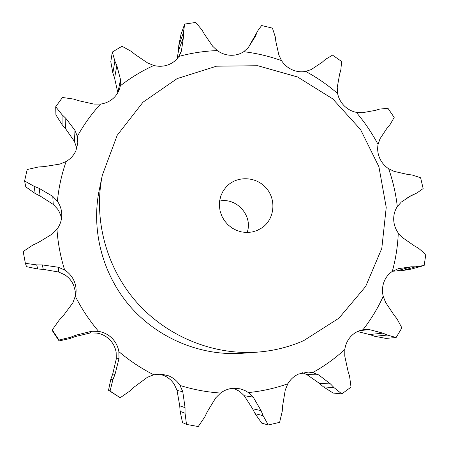 <?xml version="1.0" encoding="UTF-8"?>
<svg xmlns="http://www.w3.org/2000/svg" width="449" height="449" viewBox="0 0 449 449"><rect width="100%" height="100%" fill="white"/><g stroke="black" fill="none" stroke-linecap="round" stroke-linejoin="round"><path stroke-width="0.67" d="M249.055 46.359L258.332 29.926L261.649 25.537L272.448 28.135L275.271 36.874L275.838 41.387L278.863 55.014L281.529 60.626C284.172 64.701 287.702 67.743 292.119 69.758C296.565 71.7 301.094 72.25 305.69 71.413L311.32 69.522L322.247 62.192L325.424 59.38L332.518 55.137L341.627 61.468L340.819 70.072L339.601 74.231L337.238 87.476L337.626 93.521C338.574 98.191 340.74 102.265 344.13 105.745C347.577 109.163 351.618 111.363 356.253 112.334L362.259 112.744L375.381 110.375L379.484 109.129L387.942 108.265L394.177 117.442L390.024 124.637L387.246 127.842L379.972 138.836L378.069 144.477C377.216 149.09 377.744 153.631 379.646 158.093C381.622 162.532 384.625 166.079 388.649 168.734L394.194 171.417L407.636 174.437L412.07 174.981L420.623 177.748L423.138 188.558L417.037 192.907L411.155 195.596L401.243 202.14L397.314 206.585C394.772 210.497 393.571 214.875 393.7 219.724C393.919 224.573 395.44 229.012 398.28 233.031L402.568 237.667L414.371 245.867L418.474 248.218L425.815 254.443L424.159 265.454L415.656 266.801L411.177 266.79L398.207 268.715L392.297 271.421C388.396 274.053 385.59 277.645 383.889 282.197C382.262 286.788 382.043 291.508 383.233 296.362L385.584 302.385L393.891 314.878L397.006 318.818L401.889 327.877L396.13 337.519L387.263 335.061L382.907 333.141L369.14 329.549L362.96 329.768C358.229 330.677 354.182 332.917 350.826 336.486C347.52 340.123 345.517 344.445 344.804 349.462L344.765 356.051L348.048 371.261L349.597 376.335L351.011 387.145L341.812 393.891L334.062 387.667L330.554 383.99L318.678 374.909L312.684 372.619L308.239 372.075L298.546 374.045C294.011 376.122 290.441 379.371 287.831 383.788L285.267 389.957L282.646 405.744L282.241 411.262L279.62 422.352L268.249 424.973L263.08 415.634L261.094 410.639L253.214 397.141L248.409 392.572L244.828 390.473L240.148 388.834L234.473 388.228C229.377 388.351 224.747 389.957 220.577 393.043L215.773 397.803L207.281 411.716L204.828 416.852L198.245 426.55L186.492 424.412L185.05 413.226L185.05 407.619L182.777 391.651L180.027 385.45C177.22 381.033 173.426 377.828 168.633 375.83L161.376 374.129L153.743 374.775L147.401 377.3L134.15 387.055L129.924 390.984L120.186 397.735L108.518 390.265L110.836 379.192L112.884 379.719L115.006 374.382L119.013 358.47L118.862 351.623C117.969 346.426 115.69 341.958 112.02 338.22C108.288 334.55 103.82 332.271 98.617 331.384L91.764 331.233L90.361 332.934L75.219 336.582L70.106 338.495L59.105 340.909L52.606 331.098L52.275 329.908L58.999 340.05L70.431 337.3L75.802 335.207L91.764 331.233M52.275 329.908L59.116 320.238L63.085 316.034L72.878 302.783L75.696 295.072C76.526 290.391 76.072 285.861 74.321 281.484C72.311 276.674 69.09 272.863 64.662 270.04L58.432 267.267L42.358 264.921L36.695 264.888L25.369 263.333L26.553 266.655L37.738 269.007L36.695 264.888M25.369 263.333L23.185 251.513L33.007 244.991L38.193 242.561L52.196 234.086L56.967 229.259C60.054 225.067 61.659 220.408 61.771 215.279L61.777 214.847C61.715 209.874 60.25 205.339 57.382 201.231L52.786 196.376L39.153 188.356L34.085 186.307L24.588 180.975L25.789 186.868L35.218 193.525L34.085 186.307M24.588 180.975L27.198 169.503L38.44 166.983L44.024 166.624L59.936 164.07L66.138 161.505C70.572 158.884 73.827 155.292 75.909 150.718L77.823 143.035L77.318 136.451L75.005 130.39L65.801 118.306L62.063 114.714L55.698 106.761L55.906 114.877L62.08 124.648L62.063 114.714M55.698 106.761L62.467 97.478L73.44 99.049L78.575 100.666L93.914 104.101L100.537 104.089C105.577 103.388 109.921 101.379 113.569 98.056C117.009 94.812 119.221 90.906 120.203 86.343L120.517 79.563L116.847 65.576L114.888 61.126L112.323 52.045L110.791 61.698L112.851 72.974L114.888 61.126M112.323 52.045L122.01 46.264L131.198 51.343L135.194 54.548L147.777 63.062L153.822 65.475C158.693 66.705 163.43 66.503 168.033 64.88C172.596 63.18 176.193 60.362 178.837 56.434L181.407 50.945L183.445 37.306L183.4 32.749L184.674 24.061L180.981 34.399L178.781 45.495L183.4 32.749M184.674 24.061L195.708 22.45L202.028 29.999L204.407 34.197L212.652 46.219L217.294 50.58C221.312 53.47 225.746 55.031 230.601 55.272C235.444 55.429 239.828 54.239 243.745 51.691L248.19 47.74L255.29 36.476L257.03 32.502M257.574 352.128L242.589 353.251C201.405 356.27 158.671 338.838 130.58 306.936C102.619 274.923 90.911 230.281 99.28 189.843L102.35 175.127C93.308 218.809 106.003 267.183 136.328 301.896C166.787 336.492 213.09 355.395 257.574 352.128C273.722 350.877 289.077 347.049 303.647 340.651L338.961 318.156L365.677 286.445L381.785 248.437L386.23 207.41L378.905 166.719L360.558 129.576L332.715 98.853L297.547 76.97L257.771 65.728L216.508 66.199L177.125 78.603L142.99 102.204L117.217 135.278L102.35 175.127M268.249 424.973L261.756 423.132L255.088 413.686L252.596 408.758L244.228 395.709L239.592 391.348L233.446 388.267M186.492 424.412L182.524 422.565L180.105 411.351L179.74 405.851L177.046 390.462L174.397 384.552C171.726 380.348 168.111 377.3 163.548 375.398L158.968 374.073M110.836 379.192L112.71 374.051L116.302 358.863L116.145 352.347C115.298 347.403 113.126 343.148 109.635 339.596C106.076 336.099 101.828 333.933 96.877 333.085L90.361 332.934M75.309 296.8L75.23 291.081L73.748 285.575C71.834 280.995 68.77 277.364 64.549 274.681L58.623 272.015L58.432 267.267M61.502 218.511L60.615 214.964L58.813 210.963L57.624 209.105L53.24 204.43L52.786 196.376M76.824 148.305L74.416 141.418L75.005 130.39M180.403 53.611L181.407 50.945M302.413 372.715L306.774 374.528L319.256 383.261L323.409 386.847L333.136 393.049L341.812 393.891M117.885 92.578L120.517 79.563M112.884 379.719L110.056 391.051L120.186 397.735M392.6 271.224L402.237 270.601L411.379 269.074L422.762 265.892M249.695 45.096L258.332 29.926M357.494 331.547L369.617 334.539L374.735 336.284L385.955 338.406L396.13 337.519M177.114 58.701L178.478 50.827L178.781 45.495M117.823 92.679L114.579 78.126L112.851 72.974M74.416 141.418L65.661 128.829L62.08 124.648M53.24 204.43L40.152 196.017L35.218 193.525M58.623 272.015L43.227 269.344L37.738 269.007M247.118 232.503C253.242 216.059 236.69 197.184 219.589 201.107M178.478 50.827L183.445 37.306M114.579 78.126L116.847 65.576M65.661 128.829L65.801 118.306M40.152 196.017L39.153 188.356M110.056 391.051L108.518 390.265M43.227 269.344L42.358 264.921M75.219 336.582L75.802 335.207M58.999 340.05L59.105 340.909M70.106 338.495L70.431 337.3M257.002 230.545L261.975 227.839C274.648 219.185 276.618 199.698 266.178 188.019C255.964 176.143 236.382 175.553 226.15 186.986L223.091 191.094L220.891 195.747L219.64 200.765L219.37 205.962L220.111 211.148L221.828 216.126L224.461 220.712L227.912 224.725L232.049 228.019L236.713 230.466L241.736 231.976L246.916 232.503L252.069 232.015L257.002 230.545M378.069 144.477C371.968 132.971 364.695 122.257 356.253 112.334M397.314 206.585C395.827 193.648 392.937 181.031 388.649 168.734M392.297 271.421C395.754 258.843 397.747 246.046 398.28 233.031M362.96 329.768C371.042 319.396 377.805 308.261 383.233 296.362M312.684 372.619C324.369 366.143 335.077 358.425 344.804 349.462M248.409 392.572C261.986 391.202 275.13 388.278 287.831 383.788M180.027 385.45C193.317 389.609 206.837 392.14 220.577 393.043M118.862 351.623C129.609 360.738 141.233 368.455 153.743 374.775M75.404 296.43C81.752 308.979 89.491 320.631 98.617 331.384M56.967 229.259C57.899 243.089 60.463 256.682 64.662 270.04M66.138 161.505C61.648 174.307 58.729 187.553 57.382 201.231M100.537 104.089C91.545 113.883 83.806 124.67 77.318 136.451M153.822 65.475C141.884 70.908 130.71 77.688 120.304 85.821M217.294 50.58C204.267 51.051 191.448 52.999 178.837 56.434M281.529 60.626C269.265 56.237 256.671 53.263 243.745 51.691M337.626 93.521C327.787 84.984 317.14 77.615 305.69 71.413M359.441 330.728L369.14 329.549M306.774 374.528L318.678 374.909M244.228 395.709L253.214 397.141M177.046 390.462L182.777 391.651M116.302 358.863L119.013 358.47M407.866 197.386L416.296 193.25M409.937 196.219L412.39 195.012M402.237 270.601L415.656 266.801M396.933 270.87L411.177 266.79M374.735 336.284L387.263 335.061M369.617 334.539L382.907 333.141M323.409 386.847L334.062 387.667M319.256 383.261L330.554 383.99M255.088 413.686L263.08 415.634M252.596 408.758L261.094 410.639M180.105 411.351L185.05 413.226M179.74 405.851L185.05 407.619M112.71 374.051L115.006 374.382M417.037 192.907L407.737 197.465"/></g></svg>
